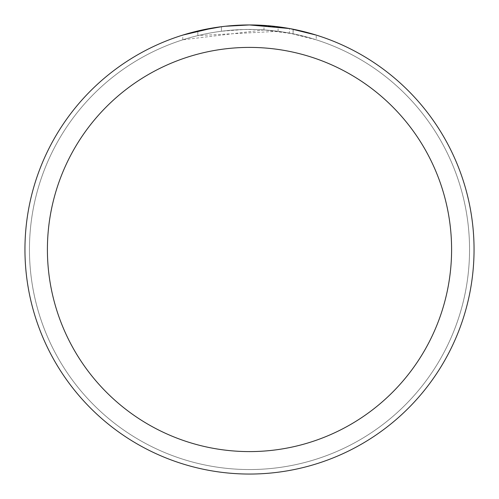 <?xml version="1.0" encoding="UTF-8"?>
<svg xmlns="http://www.w3.org/2000/svg" width="499" height="499" viewBox="0 0 499 499"><rect width="100%" height="100%" fill="white"/><g stroke="black" fill="none" stroke-linecap="round" stroke-linejoin="round"><path stroke-width="0.37" stroke-dasharray="2.5 1.87" d="M249.5 29.466A220.034 220.034 0 0 1 469.534 249.5A220.034 220.034 0 0 1 249.5 469.534A220.034 220.034 0 0 1 29.466 249.5A220.034 220.034 0 0 1 249.5 29.466A220.034 220.034 0 0 1 469.534 249.5A220.034 220.034 0 0 1 249.5 469.534A220.034 220.034 0 0 1 29.466 249.5A220.034 220.034 0 0 1 249.5 29.466M234.281 25.468L249.5 24.956A224.55 224.55 0 0 1 474.05 249.5A224.55 224.55 0 0 1 249.5 474.05A224.55 224.55 0 0 1 24.95 249.5A224.55 224.55 0 0 1 249.5 24.95L278.099 26.778L249.5 24.95L263.977 25.418L290.449 28.717M316.229 35.092L289.389 28.524L289.389 33.09L316.229 39.801L316.229 35.092L316.229 39.801L293.088 33.801L263.977 29.915L263.977 25.418M263.977 29.915L182.784 39.801C213.934 30.009 245.708 27.183 278.099 31.306L197.847 35.591A220.059 220.059 0 0 1 221.437 31.237L243.587 29.522L257.309 29.578L271.069 30.501L289.389 33.084M197.847 30.969L197.847 35.591L197.847 30.969A224.55 224.55 0 0 1 221.437 26.709L221.437 31.237L221.437 26.709L227.538 26.029M225.23 26.266L224.176 26.385M278.099 31.306L278.099 26.778M182.784 39.801L182.784 35.092L201.484 30.146L215.755 27.501L225.355 26.254L239.826 25.156L249.5 24.95M213.666 27.825L215.699 27.507M231.255 25.692L232.091 25.624M233.488 25.524L235.634 25.38M239.408 25.181L244.953 24.994M293.088 33.801L293.088 29.223L293.088 33.801M221.437 26.715L233.039 25.555M29.441 249.5A220.059 220.059 0 0 1 249.5 29.441A220.059 220.059 0 0 1 469.559 249.5A220.059 220.059 0 0 1 249.5 469.559A220.059 220.059 0 0 1 29.441 249.5A220.059 220.059 0 0 1 249.5 29.441A220.059 220.059 0 0 1 469.559 249.5A220.059 220.059 0 0 1 249.5 469.559A220.059 220.059 0 0 1 29.441 249.5M293.181 29.241L293.181 33.82"/><path stroke-width="0.75" d="M289.389 28.524L249.5 24.95A224.55 224.55 0 0 1 474.05 249.5A224.55 224.55 0 0 1 249.5 474.05A224.55 224.55 0 0 1 24.95 249.5A224.55 224.55 0 0 1 249.5 24.95L225.23 26.266M290.449 28.717L316.229 35.092M249.5 47.405A202.095 202.095 0 0 1 451.595 249.5A202.095 202.095 0 0 1 249.5 451.595A202.095 202.095 0 0 1 47.405 249.5A202.095 202.095 0 0 1 249.5 47.405M224.176 26.385L215.699 27.507M182.784 35.092L213.666 27.825M227.538 26.029L231.255 25.692M232.091 25.624L233.488 25.524M235.634 25.38L239.408 25.181M244.953 24.994L249.5 24.95M197.847 30.969L221.437 26.715M233.039 25.555L234.281 25.468"/></g></svg>
